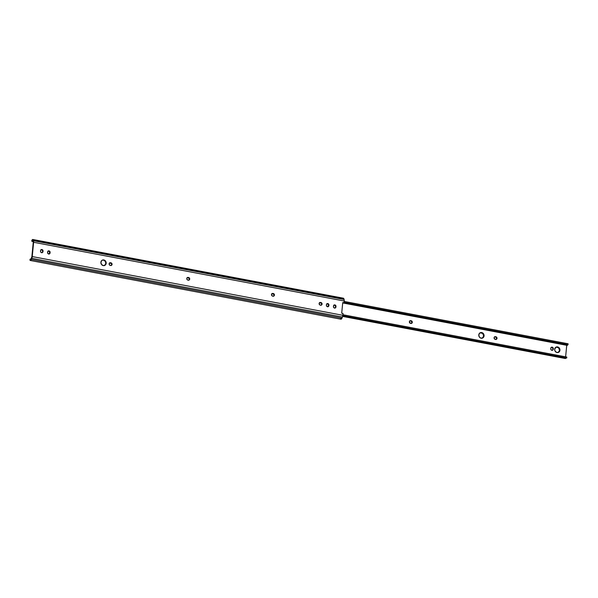 <?xml version="1.0" encoding="UTF-8"?>
<svg xmlns="http://www.w3.org/2000/svg" width="598" height="598" viewBox="0 0 598 598"><rect width="100%" height="100%" fill="white"/><g stroke="black" fill="none" stroke-linecap="round" stroke-linejoin="round"><path stroke-width="0.9" d="M104.418 265.542A2.9 2.609 68 0 0 103.409 260.115L103.805 259.958A2.9 2.609 -112 0 1 104.62 265.467A2.9 2.609 -112 0 1 103.26 265.594L101.473 264.421L100.89 262.275L101.854 260.429L103.282 259.913L105.226 260.713L106.175 263.277L105.211 265.123L103.26 265.594A2.9 2.609 -112 0 1 102.445 260.085A2.9 2.609 -112 0 1 103.805 259.958L102.378 260.145M49.006 254.075L49.716 252.334L48.595 251.025L48.991 250.868A1.375 1.241 -112 0 1 50.112 252.438L50.068 252.909A1.375 1.241 -112 0 1 49.328 253.948A1.375 1.241 -112 0 1 47.563 252.438L47.892 251.265L48.744 250.846L49.664 251.22L50.112 252.438L49.783 253.612L48.685 254.008L47.705 253.223L47.608 251.96A1.375 1.241 -112 0 1 48.991 250.868L48.595 251.025A1.375 1.241 68 0 0 48.154 251.025M41.95 252.737L43.004 251.579A1.375 1.241 -112 0 1 42.271 252.618A1.375 1.241 -112 0 1 40.507 251.1L40.828 249.927L41.927 249.53L42.914 250.323L43.004 251.579L42.548 252.453L41.382 252.603L40.642 251.885L40.552 250.629A1.375 1.241 -112 0 1 41.927 249.53L41.531 249.687A1.375 1.241 68 0 0 41.098 249.687M327.824 306.789L328.534 305.04L327.412 303.732L327.809 303.575A1.375 1.241 -112 0 1 328.93 305.144L328.885 305.623A1.375 1.241 -112 0 1 328.145 306.662A1.375 1.241 -112 0 1 326.381 305.152L326.71 303.971L327.562 303.552L328.481 303.934L328.93 305.144L328.601 306.326L327.502 306.722L326.523 305.929L326.426 304.674A1.375 1.241 -112 0 1 327.809 303.575L327.412 303.732A1.375 1.241 68 0 0 326.971 303.732M334.88 308.12L335.941 306.953A1.375 1.241 -112 0 1 335.201 307.992A1.375 1.241 -112 0 1 333.437 306.482L333.766 305.309L334.618 304.89L335.538 305.264L335.986 306.482L335.657 307.656L334.559 308.052L333.579 307.267L333.482 306.012A1.375 1.241 -112 0 1 334.865 304.913L334.469 305.07A1.375 1.241 68 0 0 334.035 305.07M31.858 256.736L33.234 242.444L31.858 256.736A1.495 0.561 100.7 0 1 31.604 257.813L31.118 258.897A1.488 0.561 100.7 0 1 30.505 259.547A1.488 0.561 100.7 0 1 30.192 259.039L30.976 259.188L30.192 259.039L29.9 259.951L30.192 259.039L30.857 259.36L31.858 256.736M340.509 318.674L340.957 319.205L341.57 318.846L342.804 315.759L343.035 313.494L341.705 313.24L342.729 302.558L344.067 302.812L342.706 302.79L344.067 302.812L344.239 301.011A2.444 0.919 -79.3 0 0 344.119 299.478L343.835 298.671A2.444 0.919 -79.3 0 0 343.416 298.208L32.808 239.484A2.444 0.919 100.7 0 1 33.219 239.955L343.835 298.671L33.219 239.955L33.51 240.755L344.119 299.478L33.51 240.755A2.444 0.919 100.7 0 1 33.63 242.287L344.239 301.011L33.63 242.287L32.255 256.572L342.863 315.296L343.035 313.494L341.705 313.24L342.729 302.558L344.067 302.812L344.201 299.785L343.372 298.2M104.381 265.557L105.674 263.98L105.682 262.32L104.829 260.87L103.409 260.115A2.9 2.609 68 0 0 102.251 260.175M111.011 265.557L111.624 264.809L111.534 263.77L109.613 262.903M49.126 254.008A1.375 1.241 68 0 0 49.671 253.074L50.112 252.438L49.716 252.595A1.375 1.241 68 0 0 48.595 251.025L48.102 251.033M42.062 252.677A1.375 1.241 68 0 0 42.608 251.736L42.383 250.248L41.045 249.702M188.662 280.238L189.274 279.483L189.185 278.451L187.271 277.584M273.376 296.249L273.989 295.502L273.899 294.463L271.978 293.603M321.014 305.257L321.627 304.509L321.537 303.47L319.616 302.61M327.943 306.722A1.375 1.241 68 0 0 328.489 305.78L328.885 305.623L328.489 305.78L328.93 305.144L328.534 305.309A1.375 1.241 68 0 0 327.412 303.732L326.919 303.747M335 308.052A1.375 1.241 68 0 0 335.545 307.118L335.314 305.63L333.983 305.085M30.334 260.481L340.95 319.205A2.444 0.919 -79.3 0 0 341.959 318.166L31.343 259.442A2.444 0.919 100.7 0 1 30.334 260.481A2.444 0.919 100.7 0 1 29.9 259.951L30.543 260.466L31.343 259.442L341.959 318.166L342.43 317.052A2.444 0.919 -79.3 0 0 342.863 315.296L32.255 256.572A2.444 0.919 100.7 0 1 31.814 258.329L342.43 317.052L31.814 258.329L31.343 259.442L32.255 256.572L33.652 241.846L32.935 239.536L31.761 240.613A2.444 0.919 100.7 0 1 32.808 239.484M33.159 241.525A1.465 0.553 100.7 0 1 33.234 242.444L33.159 241.525M31.896 241.36A1.488 0.561 100.7 0 1 32.613 240.426A1.488 0.561 100.7 0 1 32.875 240.725L32.412 240.478L31.896 241.36L31.761 240.613L31.896 241.36L33.189 241.599L31.896 241.36M111.123 265.49A1.375 1.241 68 0 0 110.548 262.978L111.415 263.008L112.02 263.86L111.923 264.884L111.176 265.482L109.77 265.213L109.12 264.099L109.576 262.956L110.944 262.821A1.375 1.241 -112 0 1 111.325 265.43A1.375 1.241 -112 0 1 110.682 265.49L110.241 265.407A1.375 1.241 -112 0 1 109.853 262.799A1.375 1.241 -112 0 1 110.495 262.739L110.107 262.896A1.375 1.241 68 0 0 109.666 262.896M188.774 280.17A1.375 1.241 68 0 0 188.198 277.659L188.594 277.502A1.375 1.241 -112 0 1 188.983 280.111A1.375 1.241 -112 0 1 188.34 280.17L187.892 280.088A1.375 1.241 -112 0 1 187.51 277.479A1.375 1.241 -112 0 1 188.153 277.412L189.671 278.541L189.058 280.073L187.652 280.014L186.912 279.296L186.92 278.025L187.757 277.577A1.375 1.241 68 0 0 187.316 277.577M273.488 296.182A1.375 1.241 68 0 0 272.912 293.678L273.779 293.708L274.385 294.56L273.764 296.092L272.367 296.032L271.529 295.061L271.941 293.655L273.308 293.513A1.375 1.241 -112 0 1 273.697 296.122A1.375 1.241 -112 0 1 273.054 296.182L272.606 296.1A1.375 1.241 -112 0 1 272.225 293.491A1.375 1.241 -112 0 1 272.86 293.431L272.471 293.588A1.375 1.241 68 0 0 272.03 293.588M321.126 305.189A1.375 1.241 68 0 0 320.55 302.678L321.418 302.715L322.023 303.567L321.403 305.1L320.005 305.032L319.168 304.068L319.579 302.663L320.947 302.521A1.375 1.241 -112 0 1 321.328 305.13A1.375 1.241 -112 0 1 320.685 305.189L320.244 305.107A1.375 1.241 -112 0 1 319.855 302.498A1.375 1.241 -112 0 1 320.498 302.439L320.109 302.595A1.375 1.241 68 0 0 319.668 302.595M334.469 305.07L334.865 304.913A1.375 1.241 -112 0 1 335.986 306.482L335.59 306.639A1.375 1.241 68 0 0 334.469 305.07M335.59 306.639L335.986 306.482L335.545 307.118L335.59 306.639M320.109 302.595L320.947 302.521L320.109 302.595M272.471 293.588L273.308 293.513L272.471 293.588M187.757 277.577L188.594 277.502L187.757 277.577M41.531 249.687L41.927 249.53A1.375 1.241 -112 0 1 43.049 251.1L42.652 251.265A1.375 1.241 68 0 0 41.531 249.687M42.652 251.265L43.049 251.1L43.004 251.579L42.608 251.736L42.652 251.265M110.107 262.896L110.944 262.821L110.107 262.896M484.074 335.889A2.9 2.609 -112 0 1 482.519 338.079A2.9 2.609 -112 0 1 478.789 334.887L479.76 333.041L482.212 332.72L483.782 334.237L483.969 336.427L482.676 338.012L480.65 338.057L479.372 337.033L478.789 334.887A2.9 2.609 -112 0 1 480.344 332.697A2.9 2.609 -112 0 1 484.074 335.889L483.677 336.046L484.074 335.889M482.317 338.147A2.9 2.609 68 0 0 483.677 336.046L482.728 333.482L480.276 332.75M411.252 323.488L411.917 322.217L410.796 320.909L411.192 320.752A1.375 1.241 -112 0 1 411.574 323.361A1.375 1.241 -112 0 1 410.931 323.421L410.49 323.339A1.375 1.241 -112 0 1 409.368 321.761L410.026 320.76L411.431 320.82L412.261 322.576L411.648 323.324L410.49 323.339L409.368 321.761A1.375 1.241 -112 0 1 410.744 320.663L410.348 320.827A1.375 1.241 68 0 0 409.914 320.827M495.966 339.5L496.632 338.229L495.51 336.921L495.899 336.764A1.375 1.241 -112 0 1 496.288 339.372A1.375 1.241 -112 0 1 495.645 339.432L495.204 339.35A1.375 1.241 -112 0 1 494.075 337.78L494.74 336.771L495.899 336.764L496.751 337.324L496.975 338.595L496.131 339.425L494.957 339.283L494.075 337.78A1.375 1.241 -112 0 1 495.458 336.681L495.062 336.838A1.375 1.241 68 0 0 494.628 336.838M559.945 350.234A2.9 2.609 -112 0 1 558.39 352.424A2.9 2.609 -112 0 1 554.667 349.232L556.065 347.109L558.091 347.064L559.653 348.582L559.84 350.772L558.547 352.357L556.529 352.401L554.959 350.884L554.667 349.232A2.9 2.609 -112 0 1 556.222 347.042A2.9 2.609 -112 0 1 559.945 350.234L559.556 350.391L559.945 350.234M558.188 352.491A2.9 2.609 68 0 0 559.556 350.391L558.607 347.827L556.155 347.094M565.97 358.023A1.831 0.688 -79.3 0 0 565.708 358.307L342.721 316.155L565.379 358.516M342.789 315.834L566.732 358.015L342.811 315.684L566.732 358.015L566.822 357.066L342.916 314.735L566.822 357.066L566.732 358.015L342.789 315.834M565.618 356.834L566.732 345.3L565.618 356.834M552.193 350.376L553.255 349.21L552.589 350.211L551.408 350.114L550.751 349L551.079 347.558L552.649 347.356L553.255 349.21A1.375 1.241 -112 0 1 552.515 350.249A1.375 1.241 -112 0 1 550.751 348.739L550.795 348.26A1.375 1.241 -112 0 1 551.535 347.221A1.375 1.241 -112 0 1 553.3 348.731L552.903 348.896L552.253 347.513L551.296 347.333M342.691 302.939L567.031 345.352A2.811 1.061 -79.3 0 0 567.853 344.784L344.097 302.483L567.853 344.784L344.104 302.394L568.01 344.725L568.1 343.775L344.194 301.444L568.1 343.775L568.01 344.725L566.747 345.173M482.28 338.169L483.677 336.046A2.9 2.609 68 0 0 480.157 332.787M411.372 323.421A1.375 1.241 68 0 0 410.796 320.909L409.862 320.834M496.086 339.432A1.375 1.241 68 0 0 495.51 336.921L494.576 336.853M552.313 350.308A1.375 1.241 68 0 0 552.858 349.367L552.903 348.896A1.375 1.241 68 0 0 551.349 347.318M558.151 352.514L559.556 350.391A2.9 2.609 68 0 0 556.028 347.132M342.654 316.409L565.394 358.523A1.069 0.404 -79.3 0 0 565.708 358.307L566.119 357.955M553.255 349.21L552.858 349.367L553.3 348.731L553.255 349.21M495.899 336.764L495.062 336.838L495.899 336.764M411.192 320.752L410.348 320.827L411.192 320.752M104.224 265.624L104.62 265.467M47.952 251.085L48.348 250.928M40.888 249.747L41.284 249.59M326.77 303.799L327.166 303.635M333.826 305.13L334.222 304.973M334.813 308.157L335.201 307.992M327.749 306.819L328.145 306.662M320.939 305.286L321.328 305.13M319.467 302.655L319.855 302.498M273.301 296.287L273.697 296.122M271.828 293.648L272.225 293.491M188.587 280.268L188.983 280.111M187.114 277.636L187.51 277.479M41.875 252.775L42.271 252.618M48.931 254.105L49.328 253.948M110.936 265.587L111.325 265.43M109.464 262.956L109.853 262.799M102.056 260.25L102.445 260.085M482.519 338.079L482.123 338.236M410.101 320.73L409.705 320.887M494.815 336.741L494.419 336.898M558.39 352.424L557.994 352.581M342.916 314.735L566.418 356.984M556.222 347.042L555.826 347.199M551.535 347.221L551.139 347.386M552.515 350.249L552.126 350.406M496.288 339.372L495.892 339.537M411.574 323.361L411.177 323.518M480.344 332.697L479.955 332.854"/></g></svg>
